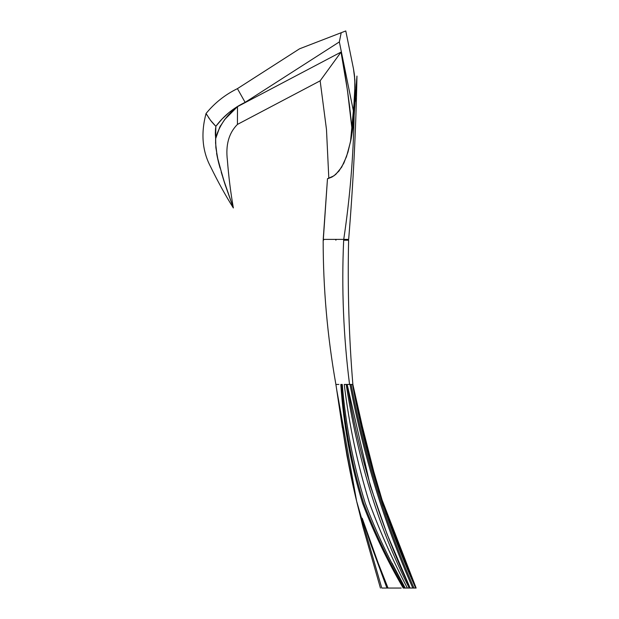 <?xml version="1.0" encoding="UTF-8"?>
<svg xmlns="http://www.w3.org/2000/svg" width="619" height="619" viewBox="0 0 619 619"><rect width="100%" height="100%" fill="white"/><g stroke="black" fill="none" stroke-linecap="round" stroke-linejoin="round"><path stroke-width="0.93" d="M350.524 141.619L354.764 95.605L355.004 84.865L354.331 74.11L353.464 68.724L354.819 79.526L354.764 95.628L351.987 129.007L347.46 90.405L341.038 52.089L237.495 106.646L224.767 119.428L219.784 127.042L215.644 138.71L215.342 132.466L215.845 126.315L222.051 119.041L229.022 112.534L236.76 106.948L245.124 102.352L339.351 41.922L353.542 111.683L339.351 41.922L245.124 102.352L237.425 88.649L299.557 48.8L341.201 32.714L299.557 48.8L237.425 88.649C225.154 94.637 214.685 102.924 206.042 113.501C200.742 133.395 202.289 151.183 210.669 166.875C217.95 181.816 225.517 195.519 233.363 207.969C230.663 192.617 228.674 176.725 227.397 160.282C225.502 144.985 228.844 133.031 237.425 124.419L237.495 106.646C227.583 114.244 220.573 123.846 216.457 135.468L215.644 138.71L215.861 147.678L218.174 160.917L225.123 184.655L233.363 207.969L223.08 178.226L217.199 156.53L215.59 143.213L215.845 126.315L217.354 124.458M353.464 68.724L345.781 30.95L341.201 32.714L345.781 30.95L353.464 68.724L354.811 79.487L355.012 87.403M349.828 108.062L347.522 90.815M347.46 90.428L350.571 114.507M346.717 85.554L345.951 80.81M345.758 79.619L345.557 78.412M343.228 64.856L342.678 61.66M228.573 115.273L227.769 116.07M215.342 132.466L215.845 126.315L210.491 120.264L206.042 113.501L210.491 120.264L215.845 126.315C223.668 115.939 233.433 107.954 245.124 102.352L237.425 88.649C225.154 94.637 214.685 102.924 206.042 113.501L206.042 113.501C200.742 133.395 202.289 151.183 210.669 166.875C217.95 181.816 225.517 195.519 233.363 207.969L233.34 207.907M218.112 123.537L218.871 122.616M218.917 122.554L220.426 120.813M222.252 118.825L225.417 115.699M229.022 112.526L232.806 109.617M236.752 106.955L238.802 105.702M242.988 103.412L243.948 102.932M353.341 113.857L352.714 120.767M225.424 185.584L225.123 184.655M224.225 181.878L223.591 179.85M221.942 174.496L222.275 175.61M221.579 173.274L221.2 172.005M219.296 165.296L220.062 168.074M219.149 164.731L218.414 161.892M217.989 160.112L217.207 156.553M217.107 156.058L217.014 155.555M216.782 154.324L216.596 153.218M215.582 140.436L215.644 138.71L215.582 140.436M219.962 126.694L220.55 125.626M224.767 119.428L227.73 116.117M351.631 132.745L351.987 129.007C349.557 103.187 345.905 77.553 341.038 52.089L320.147 80.834L237.425 124.419L237.495 106.646L341.038 52.089L320.147 80.834L237.425 124.419C228.844 133.031 225.502 144.985 227.397 160.282C228.674 176.725 230.663 192.617 233.363 207.969M215.629 127.924L215.412 130.416M215.335 133.116L215.389 135.515M215.574 142.254L215.59 143.074M216.696 153.829L216.944 155.199M218.608 162.665L219.172 164.824M221.354 172.539L221.772 173.924M223.9 180.849L224.418 182.489M224.434 182.52L225.285 185.143M208.595 117.656L209.044 118.291M209.996 119.614L210.414 120.156M210.545 120.326L211.528 121.564M341.201 32.714L339.351 41.922L341.201 32.714M206.289 113.95L206.537 114.391M213.068 123.374L215.845 126.315L218.964 122.5M212.619 122.864L211.605 121.657M207.056 115.258L206.042 113.501M244.567 102.63L244.056 102.878M320.147 80.834L326.476 129.441L328.821 178.349L326.476 129.441L320.147 80.834M351.491 134.021L351.221 136.459M351.05 137.851L350.756 140.01M345.34 77.166L346.013 81.151M355.004 84.904L353.542 111.683M354.339 74.164L354.641 77.089M354.819 79.503L354.896 81.104M354.973 90.25L354.88 93.113M354.764 95.62L354.586 98.754M354.432 100.967L354.014 106.336M353.991 106.646L353.921 107.42M353.774 109.137L353.666 110.275M387.223 588.05L381.776 588.05C379.981 588.05 379.981 588.05 381.776 588.05L388.028 588.05L378.255 563.298L362.2 518.219L370.441 543.289L386.929 588.05L401.213 588.05M348.675 384.445L352.838 384.445L367.415 449.889L386.086 513.592L416.1 588.05L409.004 588.05M408.95 588.05L405.36 588.05M405.205 588.05L403.217 588.05C387.068 560.28 373.52 532 362.579 503.216C350.749 464.521 343.491 424.928 340.821 384.445L342.261 384.445C345.642 424.928 353.302 464.521 365.233 503.216C376.12 532 389.444 560.28 405.19 588.05L416.146 588.05L383.269 505.352L366.386 445.61L352.861 384.445L369.295 457.279L376.267 482.936L383.269 505.352M400.849 588.05L387.068 588.05M344.241 384.445L347.174 384.445L370.224 485.575L387.076 534.174L410.126 588.05C379.679 523.666 358.695 455.801 347.174 384.445L346.199 384.445C357.225 455.553 376.716 523.914 409.229 588.05C376.716 523.914 357.225 455.553 346.199 384.445L344.241 384.445C349.124 424.928 357.55 464.521 369.528 503.216C380.12 532 392.74 560.28 407.372 588.05C392.74 560.28 380.12 532 369.528 503.216C357.55 464.521 349.124 424.928 344.241 384.445M336.341 384.445L337.355 384.445M338.887 384.445L335.908 384.445L336.635 389.32L356.621 501.158L381.776 588.05C379.981 588.05 379.981 588.05 381.776 588.05L356.861 502.171L363.067 527.233L380.43 588.05M356.815 501.978L381.776 588.05L356.823 502.009M336.225 384.445L335.893 384.445C327.381 336.303 323.133 288.23 323.172 240.226C323.133 288.23 327.381 336.303 335.893 384.445L336.38 387.626L335.908 384.445M341.44 384.445L340.821 384.445C343.491 424.928 350.749 464.521 362.579 503.216C373.52 532 387.068 560.28 403.217 588.05L404.137 588.05C388.09 560.28 374.603 532 363.655 503.216C351.77 464.521 344.365 424.928 341.44 384.445C344.365 424.928 351.77 464.521 363.655 503.216C374.603 532 388.09 560.28 404.137 588.05L405.19 588.05C389.444 560.28 376.12 532 365.233 503.216C353.302 464.521 345.642 424.928 342.261 384.445L341.44 384.445M359.02 413.322L378.813 491.478L416.146 588.05M416.1 588.05C386.805 523.666 365.721 455.801 352.838 384.445L352.544 384.445C365.597 455.801 386.635 523.666 415.659 588.05C386.635 523.666 365.597 455.801 352.544 384.445L351.128 384.445C364.622 455.801 385.567 523.666 413.979 588.05C385.567 523.666 364.622 455.801 351.128 384.445L350.014 384.445C363.461 455.801 384.384 523.666 412.796 588.05C384.384 523.666 363.461 455.801 350.014 384.445L347.174 384.445M392.013 563.135L405.19 588.05M335.893 239.375L335.893 240.226L335.893 239.375M356.954 76.137L353.217 124.783L351.174 138.617L347.948 152.204L343.862 163.091L338.988 171.022L333.943 175.827L327.482 178.705L323.211 239.375L343.738 239.375C349.897 198.304 353.356 157.025 354.122 115.544L354.122 115.544C353.356 157.025 349.897 198.304 343.738 239.375C350.23 239.375 350.23 239.375 343.738 239.375L348.659 239.375C353.139 185.027 355.902 130.594 356.954 76.067L354.153 115.258M323.327 239.375L327.482 178.705L328.364 178.481M352.652 129.417L352.219 132.242M352.033 133.387L352.188 132.435M352.118 132.861L352.66 129.363M353.093 125.912L352.66 129.402M355.291 101.547L355.376 100.471M355.383 100.433L355.561 98.042M355.77 95.249L355.956 92.68M356.134 90.142L356.281 87.921M356.869 77.948L356.823 78.837M328.325 178.496L332.001 177.019L335.769 174.396L341.665 167.184L346.508 156.646L350.741 140.877M351.932 134.013L350.733 140.9M356.474 84.981L356.621 82.497M353.697 120.163L353.217 124.783M323.211 239.375L343.738 239.375M343.669 240.226L348.621 240.226C347.514 288.346 348.923 336.419 352.861 384.445L349.557 384.445C353.82 384.445 353.82 384.445 349.557 384.445C343.452 336.225 341.487 288.144 343.669 240.226C350.207 240.226 350.207 240.226 343.669 240.226C341.487 288.144 343.452 336.225 349.557 384.445M340.566 415.465L345.564 447.289L352.861 484.53L346.996 455.901L340.566 415.465M336.635 389.32L346.199 450.942C349.449 469.326 352.923 486.062 356.621 501.158M336.759 390.179L342.338 427.567M350.934 475.841L356.536 500.802M349.433 467.461L343.87 436.124M348.195 240.226L348.195 239.375M323.59 240.226L323.59 239.375"/></g></svg>
